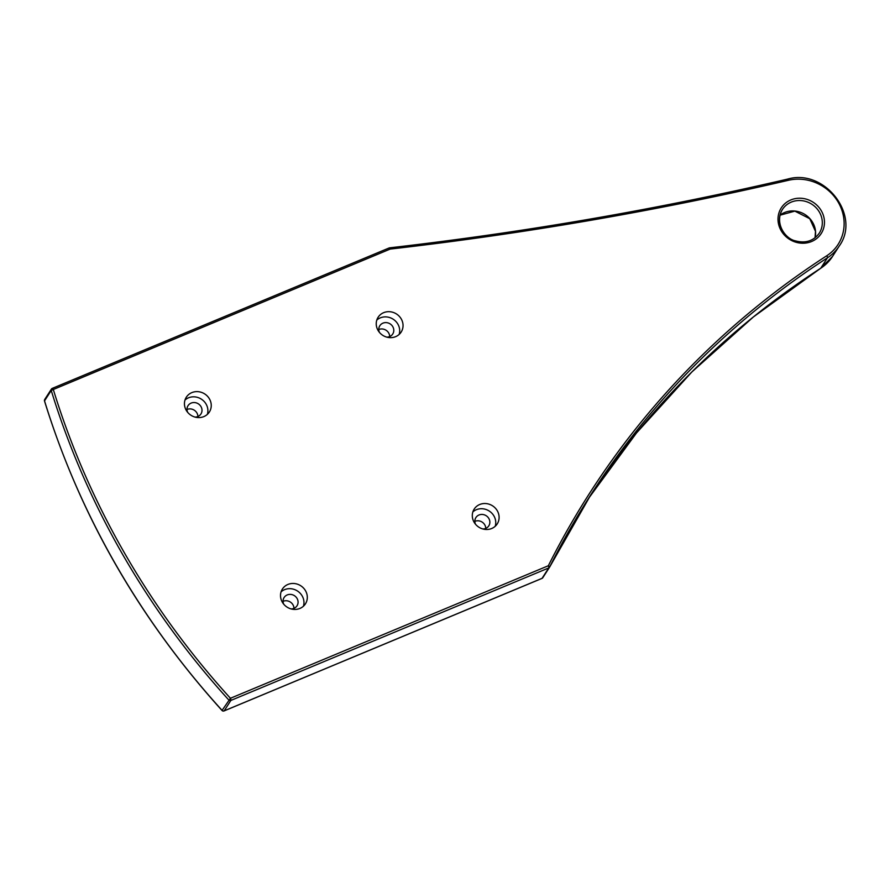 <?xml version="1.0" encoding="UTF-8"?>
<svg xmlns="http://www.w3.org/2000/svg" width="890" height="890" viewBox="0 0 890 890"><rect width="100%" height="100%" fill="white"/><g stroke="black" fill="none" stroke-linecap="round" stroke-linejoin="round"><path stroke-width="1.33" d="M377.649 329.656A13.695 12.683 -147.2 0 1 378.128 317.252A13.695 12.683 -147.2 0 1 396.506 313.992A13.695 12.683 -147.2 0 1 401.156 332.07A13.695 12.683 -147.2 0 1 389.141 337.577A13.695 12.683 -147.2 0 1 377.649 329.656M281.93 601.44A13.695 12.683 -147.2 0 1 282.397 589.035A13.695 12.683 -147.2 0 1 300.776 585.776A13.695 12.683 -147.2 0 1 305.426 603.854A13.695 12.683 -147.2 0 1 293.422 609.361A13.695 12.683 -147.2 0 1 281.93 601.44M185.865 409.6A13.695 12.683 -147.2 0 1 186.333 397.196A13.695 12.683 -147.2 0 1 204.711 393.936A13.695 12.683 -147.2 0 1 209.361 412.014A13.695 12.683 -147.2 0 1 197.358 417.521A13.695 12.683 -147.2 0 1 185.865 409.6M473.714 521.495A13.695 12.683 -147.2 0 1 474.192 509.091A13.695 12.683 -147.2 0 1 492.57 505.832A13.695 12.683 -147.2 0 1 497.221 523.91A13.695 12.683 -147.2 0 1 485.217 529.417A13.695 12.683 -147.2 0 1 473.714 521.495M389.709 336.553A7.665 7.109 32.8 0 0 378.784 329.534M293.978 608.337A7.665 7.109 32.8 0 0 283.065 601.317M197.914 416.498A7.665 7.109 32.8 0 0 186.989 409.478M485.773 528.393A7.665 7.109 32.8 0 0 474.848 521.362M44.611 401.112L44.533 400.867A1.825 1.691 -147.2 0 1 44.711 399.488A1.825 1.825 0 0 0 44.5 401.012C80.111 515.722 139.274 618.884 222.011 710.476L222.155 710.443M51.231 390.454L53.311 389.497A1.825 0.579 -112.6 0 0 52.243 388.385A1.825 0.579 -112.6 0 0 52.143 388.474A1.825 1.691 32.8 0 0 51.231 390.454A800.088 741.225 32.8 0 0 228.752 699.941A1.825 1.691 32.8 0 0 230.866 700.441A1.825 0.579 -112.6 0 0 230.432 698.272L222.011 710.476A1.825 1.825 0 0 0 224.069 710.932A1.825 0.579 -112.6 0 0 224.169 710.854A1.825 1.691 -147.2 0 1 222.055 710.342A800.088 741.225 -147.2 0 1 44.533 400.867L51.231 390.454M223.902 710.932A1.825 0.579 -112.6 0 0 224.069 710.932L541.966 578.422A1.825 0.579 67.4 0 1 541.843 578.433M542.889 577.577A1.825 1.691 -147.2 0 1 542.8 577.721L549.497 567.319A1.825 1.825 0 0 0 549.597 567.153A1.825 0.679 -153.4 0 0 549.597 567.153L549.597 567.153A1.825 0.679 -153.4 0 0 548.329 565.751L230.432 698.272A798.263 739.534 -147.2 0 1 53.311 389.497L390.154 249.089A3653.472 3384.681 32.8 0 0 788.529 180.269A43.821 40.595 -147.2 0 1 839.504 204.566A43.821 40.595 -147.2 0 1 826.743 255.775A914.742 847.436 32.8 0 0 548.329 565.751A1.825 0.579 67.4 0 1 548.763 567.931A1.825 1.691 32.8 0 0 549.497 567.319L549.497 567.319A1.825 1.691 32.8 0 0 549.575 567.175A912.918 845.745 -147.2 0 1 591.249 494.072A912.918 845.745 -147.2 0 1 827.444 257.811A45.646 42.286 32.8 0 0 839.248 246.007C861.32 215.68 824.719 168.277 787.739 179.068L787.628 179.157M376.793 320.077A13.695 12.683 -147.2 0 1 393.157 319.199A13.695 12.683 -147.2 0 1 399.132 334.451M379.452 332.404A7.665 7.109 -147.2 0 1 379.841 325.718A7.665 7.109 -147.2 0 1 390.132 323.893A7.665 7.109 -147.2 0 1 392.735 334.017A7.665 7.109 -147.2 0 1 386.805 337.143M281.073 591.861A13.695 12.683 -147.2 0 1 297.427 590.982A13.695 12.683 -147.2 0 1 303.412 606.235M283.732 604.188A7.665 7.109 -147.2 0 1 284.121 597.502A7.665 7.109 -147.2 0 1 294.412 595.677A7.665 7.109 -147.2 0 1 297.015 605.801A7.665 7.109 -147.2 0 1 291.086 608.927M185.009 400.022A13.695 12.683 -147.2 0 1 201.363 399.143A13.695 12.683 -147.2 0 1 207.337 414.395M187.668 412.348A7.665 7.109 -147.2 0 1 188.046 405.662A7.665 7.109 -147.2 0 1 198.348 403.838A7.665 7.109 -147.2 0 1 200.951 413.961A7.665 7.109 -147.2 0 1 195.021 417.087M472.857 511.917A13.695 12.683 -147.2 0 1 489.222 511.038A13.695 12.683 -147.2 0 1 495.196 526.29M475.516 524.243A7.665 7.109 -147.2 0 1 475.905 517.557A7.665 7.109 -147.2 0 1 486.196 515.733A7.665 7.109 -147.2 0 1 488.799 525.856A7.665 7.109 -147.2 0 1 482.881 528.971M790.832 199.939A23.741 21.994 32.8 0 0 788.451 238.62A23.741 21.994 32.8 0 0 824.429 223.613A23.741 21.994 32.8 0 0 790.832 199.939M791.255 202.119A21.905 20.303 -147.2 0 1 816.575 208.249A21.905 20.303 -147.2 0 1 819.29 233.158C813.571 240.956 805.639 243.537 795.482 240.879C785.514 239.01 774.155 223.468 782.444 209.439A21.905 20.303 -147.2 0 1 791.255 202.119M781.687 229.297A21.905 20.303 -147.2 0 1 782.444 209.439M815.073 237.775A21.905 20.303 32.8 0 0 805.15 214.635A21.905 20.303 32.8 0 0 779.985 215.202L794.848 211.13L809.755 218.695L815.496 231.378L815.051 237.786M52.365 388.374L388.986 248.065A1.825 0.579 67.4 0 1 389.086 247.976A1.825 0.579 67.4 0 1 390.154 249.089L389.453 247.943M542.8 577.721A1.825 1.691 -147.2 0 1 542.8 577.732A1.825 1.691 -147.2 0 1 542.066 578.333A1.825 0.579 67.4 0 1 541.966 578.422A1.825 1.825 0 0 0 542.8 577.732M224.169 710.854L230.866 700.441L548.763 567.931L542.066 578.333L224.169 710.854M788.529 180.269L787.739 179.068C656.909 209.484 524.188 232.412 389.575 247.843A1.825 1.825 0 0 0 389.086 247.976L52.243 388.385A1.825 1.825 0 0 0 51.409 389.086L44.711 399.488M826.743 255.775A1.825 0.634 57.1 0 1 827.444 257.811L820.747 268.224A1.825 0.634 57.1 0 1 820.669 268.291L832.551 256.409A45.646 42.286 -147.2 0 1 820.747 268.224A912.918 845.745 32.8 0 0 587.923 499.29L636.506 432.963L691.853 371.976L753.43 316.918L820.669 268.291M549.597 567.153L591.249 494.072M839.248 246.007L832.551 256.409"/></g></svg>
